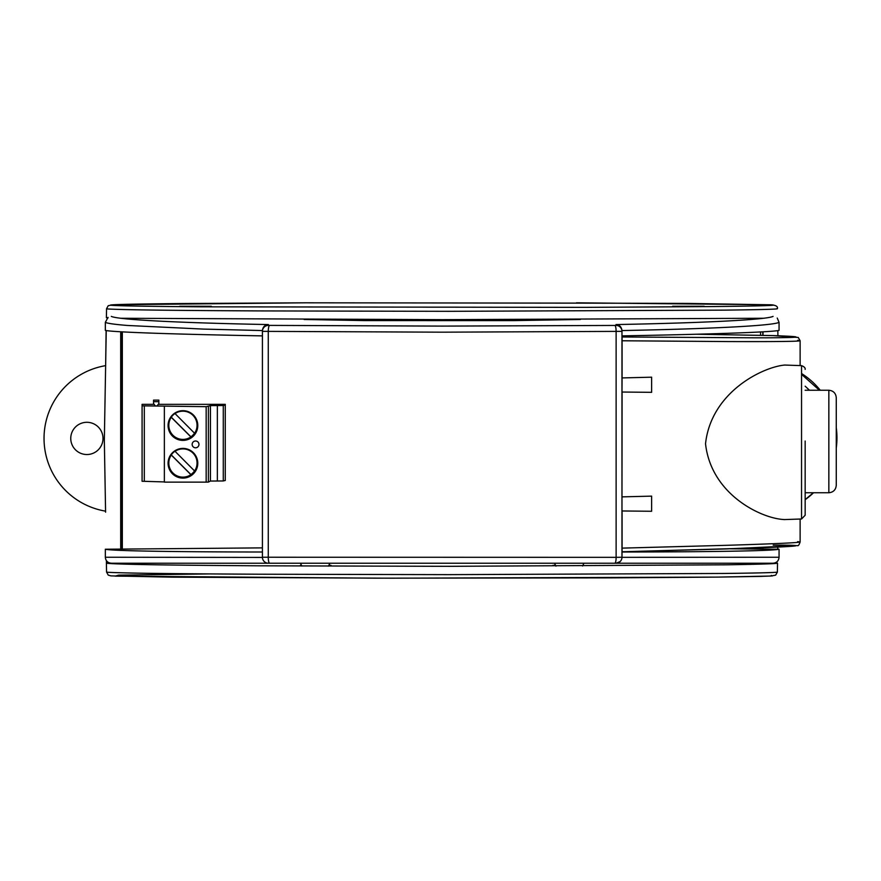 <?xml version="1.0" encoding="UTF-8"?>
<svg xmlns="http://www.w3.org/2000/svg" width="881" height="881" viewBox="0 0 881 881"><rect width="100%" height="100%" fill="white"/><g stroke="black" fill="none" stroke-linecap="round" stroke-linejoin="round"><path stroke-width="1.32" d="M328.965 565.261L331.091 565.426L328.877 565.426M582.98 565.327L583.618 565.426L582.925 565.426M801.545 374.337L819.462 390.25M836.267 431.558L836.267 444.872M801.545 373.522A76.129 76.118 0 0 1 820.255 390.25M836.267 427.659A76.129 76.118 0 0 1 836.267 448M771.271 575.414L772.417 575.921L760.964 576.394L718.092 577.099L609.872 577.87L374.425 578.167L115.092 576.13L118.66 575.15L209.766 573.916M777.284 572.055C776.998 572.683 750.205 573.135 724.512 573.454L448.825 574.643L259.532 574.225C201.892 573.905 130.234 573.476 108.176 572.309L106.557 572.066L108.242 575.117L110.929 575.888L172.202 577.165L391.836 578.189L718.125 577.099L770.82 576.042L775.654 575.15L777.372 572.066M301.467 565.426L300.322 565.426L301.401 565.305M555.526 565.426L552.85 565.426L555.426 565.239M105.588 512.202L104.332 440.357L106.249 330.551M777.361 563.102C778.055 563.818 752.319 564.402 726.924 564.798L449.398 566.318L258.1 565.8C199.436 565.393 128.582 564.82 108.022 563.411L106.403 563.102L106.436 560.69M777.824 330.606L777.923 335.771M813.526 492.754A76.129 76.118 0 0 1 805.157 499.703M777.791 547.068L777.747 549.226M575.315 303.119L305.377 302.811L182.852 303.538C145.85 303.89 104.674 304.474 111.105 305.278C120.025 306.037 162.644 306.511 201.022 306.819L585.006 307.37L707.091 306.61C743.927 306.247 783.561 305.597 771.271 304.804L687.114 303.416L575.315 303.119M777.35 563.036L774.575 563.036M109.839 563.036L106.469 563.036M813.372 492.754L805.157 499.615M672.621 306.269L704.183 306.269L672.621 306.269M426.184 307.161L457.746 307.161L426.184 307.161M179.746 306.269L211.319 306.269L179.746 306.269M763.012 549.105L763.012 547.674M120.697 331.774L120.697 549.105M763.012 335.419L763.012 331.818M770.666 304.771L576.471 302.811M770.666 304.804L771.271 304.804M771.745 304.837L771.503 304.815C776.128 305.311 778.088 306.621 777.372 308.746M305.377 302.811L113.054 304.771L108.231 305.696L106.557 308.746L108.176 309C130.234 310.167 201.892 310.586 259.532 310.916L448.825 311.323L724.512 310.134C750.205 309.826 776.998 309.363 777.284 308.746L776.899 308.614M776.723 308.912L777.284 308.746M106.116 330.529L105.676 363.468M108.022 317.898L106.403 317.711L106.557 308.746M763.574 318.261L442.416 319.649L120.917 318.272M762.781 549.094L762.781 547.685M121.149 549.105L121.149 331.796M762.781 335.408L762.781 331.829M621.975 493.316L621.975 493.878M621.975 374.381L621.975 374.943M621.975 540.108L621.975 523.611M621.975 480.641L621.975 464.144M621.975 448.847L621.975 432.351M621.975 450.907L621.975 434.41M621.975 419.114L621.975 402.617M621.975 421.173L621.975 404.676M621.975 377.398L621.975 372.883M621.975 359.646L621.975 343.15M621.975 361.706L621.975 345.209M621.975 478.581L621.975 462.085M621.975 496.333L621.975 491.818M621.975 538.049L621.975 521.552M621.975 557.332L779.057 557.255C778.694 560.889 776.701 562.871 773.078 563.223L111.325 563.223C107.691 562.871 105.687 560.878 105.335 557.255L105.335 549.237L262.417 547.872M301.831 566.031L300.454 563.223L329.89 563.223L328.459 566.131M555.944 566.131L554.512 563.223L583.938 563.223L582.572 566.02M620.059 561.638L615.995 563.223A5.98 5.98 -90 0 0 621.975 557.244L621.975 330.562C621.435 326.796 619.442 324.792 615.995 324.56C702.124 322.931 766.404 319.847 773.078 316.378M111.325 316.378C117.779 319.836 182.466 322.942 268.397 324.56C264.873 324.869 262.879 326.873 262.417 330.562L262.417 331.355A5.98 5.969 0 0 1 268.397 325.386L442.196 326.102L614.828 325.441A5.98 1.288 89.6 0 1 616.127 331.509L616.127 557.343L621.975 557.244L621.975 331.355L442.196 332.181L262.417 331.355L262.417 557.244L616.127 557.343A5.98 1.299 90 0 1 614.828 563.223L615.995 563.223M779.057 557.255L779.057 549.237L730.184 548.819M622.085 547.872L621.975 557.244M621.975 330.562C708.148 328.91 772.626 325.805 779.057 322.358L779.057 330.364C772.582 332.159 708.864 334.284 621.975 335.881L621.975 331.355A5.98 5.969 0 0 0 615.995 325.386L615.995 324.56M779.057 322.358L777.229 318.052M575.612 319.561L541.22 319.561M342.72 319.561L308.779 319.561M108.033 317.369L105.335 322.358C107.625 323.437 115.059 324.472 127.646 325.474L203.192 329.087L262.417 330.562M262.417 335.881C176.167 334.295 111.898 332.17 105.335 330.364L105.335 322.358M262.417 557.42L105.335 557.255M269.564 325.441A5.98 1.288 90.4 0 0 268.276 331.509L268.276 557.343A5.98 1.299 -90 0 0 269.564 563.223L268.397 563.223A5.98 5.98 90 0 1 262.417 557.244L262.417 330.65M621.975 495.331L622.085 392.034L651.632 392.331L651.632 377.189L622.085 377.927L622.085 340.771L728.014 341.564C767.88 341.707 810.046 341.564 797.602 340.341M621.975 376.385L621.975 392.078L622.085 377.927M621.975 525.109L621.975 540.802M621.975 465.642L621.975 481.334M621.975 433.848L621.975 449.541M621.975 435.908L621.975 451.601M621.975 404.115L621.975 419.808M621.975 406.174L621.975 421.867M621.975 344.647L621.975 360.34M621.975 346.707L621.975 362.399M621.975 463.582L621.975 479.275M621.975 523.05L621.975 538.743M621.975 552.013C708.864 551.935 772.582 550.922 779.057 549.237M262.417 552.013C175.528 551.935 111.81 550.922 105.335 549.237M580.359 319.473L513.282 320.618L364.249 320.585L304.121 319.473M70.755 438.408A16.122 16.122 0 0 1 86.878 422.296A16.122 16.122 0 0 1 103 438.408A16.122 16.122 0 0 1 86.878 454.53A16.122 16.122 0 0 1 70.755 438.408M105.632 365.648A73.784 73.773 180 0 0 105.566 511.156M122.327 331.862L122.327 549.094M760.578 549.083L760.578 547.773M760.578 335.375L760.578 331.95M168.084 463.054A14.856 14.856 180 0 0 182.94 477.7A14.856 14.856 180 0 0 197.785 463.054M182.94 448.407A14.856 14.856 0 0 1 197.785 463.263A14.856 14.856 0 0 1 182.94 478.108A14.856 14.856 0 0 1 168.084 463.263A14.856 14.856 0 0 1 182.94 448.407M168.084 425.325A14.856 14.856 180 0 0 182.94 439.971A14.856 14.856 180 0 0 197.785 425.325M182.94 410.678A14.856 14.856 0 0 1 197.785 425.534A14.856 14.856 0 0 1 182.94 440.39A14.856 14.856 0 0 1 168.084 425.534A14.856 14.856 0 0 1 182.94 410.678M198.963 444.398A3.403 3.403 0 0 1 195.56 447.801A3.403 3.403 0 0 1 192.157 444.398A3.403 3.403 0 0 1 195.56 440.996A3.403 3.403 0 0 1 198.963 444.398M168.822 463.01L168.822 462.844A14.107 14.107 0 0 1 182.94 448.737A14.107 14.107 0 0 1 197.047 462.844L197.047 463.01A14.107 14.107 0 0 1 194.58 470.983L174.967 451.237A14.107 14.107 180 0 0 171.288 454.915L171.288 455.048A14.107 14.107 0 0 0 190.902 474.661L190.902 474.529A14.107 14.107 180 0 0 194.525 470.928M174.967 451.369A14.107 14.107 0 0 1 197.047 463.01M168.822 425.292L168.822 425.116A14.107 14.107 0 0 1 182.94 411.009A14.107 14.107 0 0 1 197.047 425.116L197.047 425.292A14.107 14.107 0 0 1 194.58 433.254L174.967 413.508A14.107 14.107 180 0 0 171.288 417.187L171.288 417.319A14.107 14.107 0 0 0 190.902 436.932L190.902 436.8A14.107 14.107 180 0 0 194.525 433.199M174.967 413.641A14.107 14.107 0 0 1 197.047 425.292M158.239 404.335L225.272 404.335L225.272 405.007L223.278 405.513L210.438 405.612L206.165 406.67L142.083 405.833L142.083 404.335L154.153 404.335M157.732 405.899L157.732 404.941L157.732 405.899L154.66 405.899L154.66 404.941L154.66 405.899M223.278 405.513L223.278 480.96L225.272 480.464L225.272 405.007M158.844 401.659L158.844 400.106L153.547 400.106L153.547 401.659L158.844 401.659L158.844 403.608L157.732 404.941M154.66 404.941L153.547 403.608L153.547 401.659M144.308 405.866L144.308 481.323L142.083 481.279L142.083 405.833M144.308 481.323L164.362 481.929M164.362 406.67L164.362 482.127L206.165 482.127L206.165 406.67M208.39 406.637L208.39 482.083L210.438 481.059L210.438 405.612M223.278 480.96L210.438 481.059M208.39 482.083L206.165 482.127M190.902 474.661L171.288 455.048M190.902 436.932L171.288 417.319M190.902 474.529L171.288 454.915M190.902 436.8L171.288 417.187M828.845 390.261L828.845 492.754L805.157 492.754L805.157 515.242L801.545 518.986L801.545 365.637L784.685 365.053C762.814 367.014 711.176 391.913 705.527 443.738C711.242 495.298 762.616 519.019 784.685 519.559M805.157 515.242L805.157 441.04M797.602 541.661C810.113 542.454 767.902 544.029 727.882 545.273L622.085 548.125L622.085 510.969L651.632 511.266L651.632 496.135L622.085 496.862M800.124 365.582L800.124 340.738L798.241 337.478L773.177 335.595C815.002 337.049 793.451 337.852 756.14 337.819L622.085 336.983L622.085 340.771M622.085 335.881L622.085 336.983M651.632 392.331L622.085 392.034M651.632 511.266L622.085 510.969M622.085 548.125L622.085 551.77L756.085 547.938C793.583 546.649 814.936 545.108 773.177 545.108M773.177 335.595L696.431 334.229M828.845 492.754C833.338 492.303 835.816 489.825 836.267 485.332L836.267 397.683C835.816 393.179 833.338 390.701 828.845 390.25L805.157 390.25M805.157 386.219L809.496 390.25M268.397 324.56L268.397 325.386M614.828 325.441L615.995 325.386M217.354 405.612L217.354 481.059M106.403 563.102L106.557 572.066M777.372 572.243L777.527 563.267M427.406 320.618L427.792 319.649M456.6 319.649L456.986 320.618M800.124 519.03L800.124 541.98C799.122 544.899 798.23 546.11 797.459 545.592L726.583 548.929L622.085 551.77M801.545 518.986L783.925 519.592M801.545 365.637C804.243 366.694 805.443 367.939 805.157 369.37"/></g></svg>
